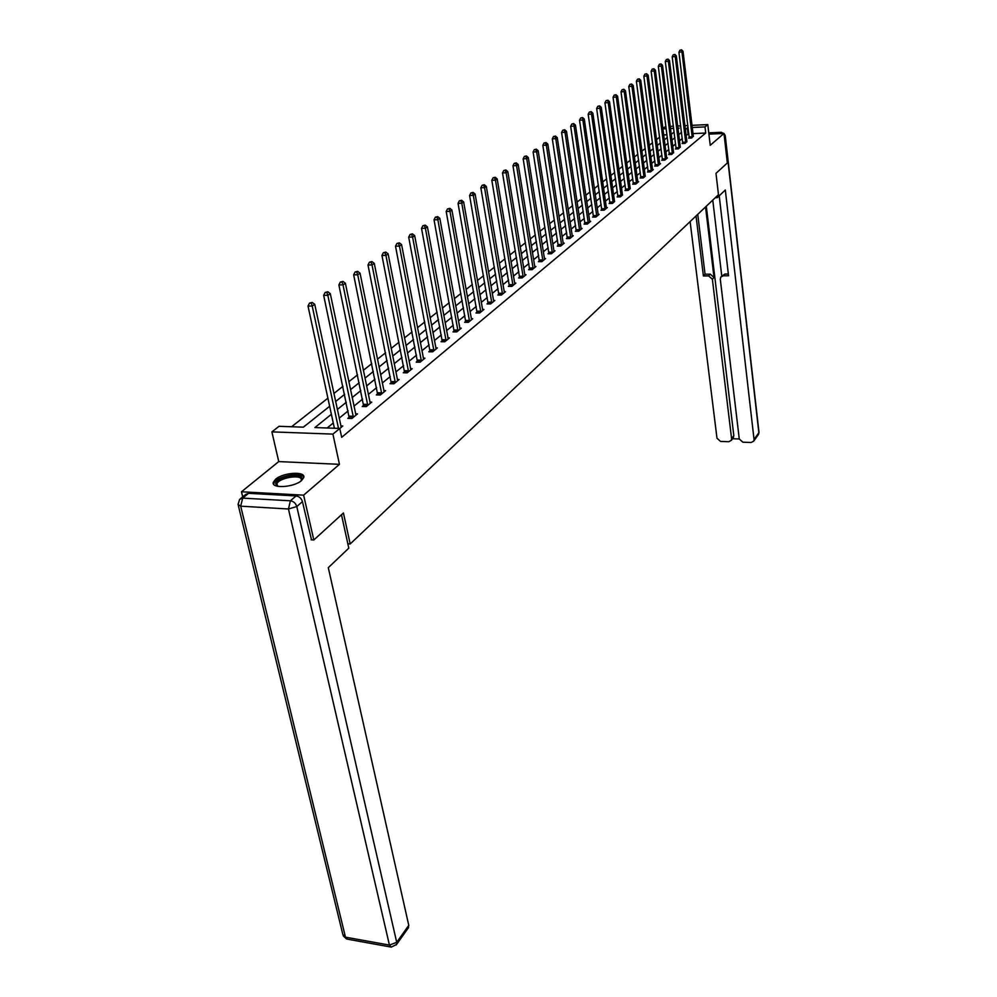 <?xml version="1.0" encoding="UTF-8"?>
<svg xmlns="http://www.w3.org/2000/svg" width="997" height="997" viewBox="0 0 997 997"><rect width="100%" height="100%" fill="white"/><g stroke="black" fill="none" stroke-linecap="round" stroke-linejoin="round"><path stroke-width="1.5" d="M275.621 479.221L273.352 482.224C270.748 488.866 294.003 487.508 301.555 480.529L303.711 477.625C306.154 471.008 283.322 472.341 275.621 479.221M662.793 128.015L665.946 126.569M242.707 496.867L241.473 491.77L303.624 495.16L339.454 464.328L332.911 434.106L271.882 431.875L279.035 426.317L303.412 427.165L329.646 406.278M339.454 464.328L278.749 461.586L241.473 491.77M278.749 461.586L271.882 431.875M659.628 137.162L656.5 139.63M652.524 142.758L649.284 145.3M645.258 148.466L641.918 151.095M637.856 154.286L634.404 157.015M630.303 160.243L626.727 163.047M622.577 166.312L618.888 169.216M614.688 172.518L610.887 175.509M606.637 178.862L602.711 181.953M598.412 185.33L594.349 188.533M590 191.947L585.8 195.262M581.401 198.715L577.051 202.129M572.602 205.644L568.116 209.171M563.604 212.71L558.968 216.361M554.407 219.951L549.609 223.727M544.985 227.366L540.025 231.267M535.352 234.956L530.217 238.993M525.481 242.72L520.172 246.895M515.374 250.671L509.878 254.995M505.018 258.821L499.335 263.295M494.4 267.171L488.518 271.795M483.52 275.733L477.426 280.518M472.366 284.506L466.06 289.479M460.926 293.504L454.383 298.651M449.186 302.752L442.406 308.085M437.135 312.235L430.118 317.756M424.759 321.969L417.481 327.701M412.048 331.964L404.495 337.908M398.987 342.245L391.16 348.402M385.565 352.813L377.439 359.194M371.756 363.668L363.332 370.311M357.562 374.847L348.8 381.726M342.943 386.338L333.858 393.491M327.901 398.177L291.585 426.753M347.853 543.801L350.196 543.963L718.476 194.689L715.983 173.341L727.349 162.972L723.984 133.448L708.917 134.121M350.196 543.963L343.429 512.969L313.806 539.988L311.139 539.813M313.806 539.988L303.624 495.16M666.993 134.782L663.678 134.931M306.415 424.772L303.225 427.165M315.725 417.357L321.47 412.795M372.467 372.193L373.327 371.37M385.702 361.662L387.085 360.416M398.576 351.405L400.47 349.773M411.125 341.41L413.481 339.404M423.351 331.677L426.155 329.322M435.265 322.193L438.493 319.501M446.893 312.946L450.507 309.942M458.221 303.935L462.209 300.633M469.263 295.137L473.45 291.809M480.055 286.55L484.131 283.31M490.574 278.175L494.562 274.998M500.855 269.988L504.744 266.897M514.689 258.983L511.012 261.787M524.41 251.244L521.269 253.624M533.906 243.679L531.289 245.648M543.191 236.289L541.072 237.859M552.276 229.061L550.631 230.257M561.149 221.995L559.965 222.83M569.835 215.078L569.088 215.564M630.278 166.96L631.113 166.2M637.532 161.19L638.653 160.205M644.648 155.52L646.044 154.323M651.627 149.974L653.272 148.565M658.469 144.528L660.363 142.92M665.186 139.181L667.317 137.387M331.378 414.291L314.902 427.563L339.778 428.436L341.697 437.322L705.714 133.037L692.977 133.61M688.877 133.797L686.073 135.43M682.284 138.521L679.456 140.826M675.642 143.942L672.713 146.322M668.85 149.463L665.834 151.93M661.933 155.108L658.818 157.638M654.879 160.853L651.664 163.483M647.676 166.723L644.361 169.428M640.323 172.718L636.896 175.509M632.821 178.837L629.281 181.716M625.169 185.081L621.505 188.059M617.342 191.461L613.566 194.54M609.354 197.967L605.453 201.145M601.179 204.622L597.153 207.912M592.841 211.426L588.679 214.829M584.317 218.38L580.005 221.895M575.593 225.484L571.144 229.111M566.67 232.762L562.071 236.513M557.547 240.19L552.787 244.078M548.213 247.804L543.29 251.817M538.654 255.593L533.569 259.743M528.871 263.569L523.612 267.857M518.851 271.732L513.405 276.169M508.595 280.095L502.962 284.693M498.076 288.669L492.244 293.43M487.296 297.455L481.264 302.378M476.242 306.465L469.998 311.562M464.914 315.7L458.433 320.984M453.286 325.184L446.581 330.643M441.347 334.905L434.405 340.575M429.096 344.887L421.893 350.77M416.522 355.144L409.044 361.238M403.586 365.687L395.846 372.006M390.301 376.517L382.262 383.06M376.642 387.646L368.304 394.451M362.596 399.099L353.935 406.153M348.14 410.876L339.154 418.217M333.26 423.015L327.153 427.987M332.911 434.106L342.794 426.006L340.812 425.943M349.324 417.132L347.803 418.379L351.879 418.503L357.474 413.892L355.555 413.83M363.743 405.268L362.26 406.489L366.298 406.602L371.731 402.115L369.875 402.065M377.751 393.753L376.318 394.924L380.306 395.024L385.602 390.662L383.795 390.625M391.385 382.549L389.989 383.695L393.94 383.783L399.074 379.533L397.329 379.496M404.632 371.644L403.274 372.766L407.187 372.841L412.185 368.703L410.49 368.678M417.531 361.039L416.21 362.135L420.086 362.198L424.946 358.172L423.301 358.147M430.081 350.72L428.797 351.779L432.636 351.829L437.371 347.916L435.776 347.903M442.307 340.675L441.048 341.709L444.849 341.734L449.46 337.933L447.915 337.921M454.208 330.879L452.987 331.889L456.751 331.914L461.25 328.2L459.742 328.187M465.811 321.346L464.627 322.318L468.353 322.343L472.728 318.716L471.269 318.716M477.127 312.049L475.968 312.996L479.657 313.008L483.931 309.481L482.498 309.481M488.156 302.976L487.022 303.911L490.674 303.911L494.836 300.471L493.453 300.471M498.911 294.14L497.802 295.037L501.429 295.025L505.491 291.672L504.146 291.685M509.405 285.503L508.32 286.388L511.91 286.376L515.873 283.098L514.564 283.111M519.636 277.091L518.59 277.951L522.141 277.926L526.017 274.723L524.734 274.736M529.644 268.866L528.609 269.713L532.136 269.676L535.912 266.548L534.666 266.573M539.402 260.84L538.405 261.663L541.882 261.625L545.583 258.572L544.362 258.584M548.936 253.001L547.964 253.799L551.416 253.749L555.017 250.77L553.846 250.795M558.258 245.337L557.298 246.122L560.725 246.072L564.252 243.156L563.093 243.181M567.368 237.847L566.433 238.619L569.823 238.557L573.263 235.716L572.141 235.728M576.266 230.531L575.356 231.279L578.709 231.217L582.086 228.438L580.989 228.45M584.965 223.365L584.08 224.101L587.407 224.038L590.698 221.309L589.638 221.334M593.489 216.374L592.604 217.097L595.919 217.01L599.135 214.355L598.088 214.38M601.814 209.52L600.954 210.23L604.232 210.143L607.385 207.538L606.363 207.563L606.537 208.236M609.965 202.827L609.13 203.513L612.37 203.425L614.626 201.556M617.941 196.259L617.118 196.932L620.346 196.845L622.552 195.026M625.755 189.841L624.945 190.502L628.135 190.402L630.303 188.62M633.394 183.56L632.609 184.196L635.774 184.096L638.666 181.703L637.744 181.741M640.884 177.391L640.111 178.027L643.252 177.927L645.333 176.207M648.224 171.359L647.464 171.983L650.58 171.87L653.359 169.577L652.474 169.615M655.415 165.452L654.668 166.063L657.758 165.951L660.488 163.695L659.615 163.732M662.457 159.657L661.734 160.255L664.8 160.131L667.467 157.937L666.607 157.962M669.361 153.987L668.651 154.56L671.691 154.448L673.474 152.317M676.14 148.416L675.443 148.989L678.446 148.865L680.203 146.783M682.771 142.957L682.085 143.518L685.076 143.394L686.796 141.35M689.288 137.598L688.615 138.147L691.582 138.022L693.264 136.016M691.968 125.335L707.795 124.588L710.225 145.288L723.984 133.448M707.795 124.588L704.991 126.906L692.23 127.504M705.714 133.037L704.991 126.906M670.208 126.37L673.424 126.22M677.624 126.021L680.727 125.871M684.877 125.672L687.88 125.535M677.985 128.987L679.082 128.114L677.885 128.177M673.685 128.376L670.47 128.526M666.22 128.725L662.893 128.875M335.578 401.554L344.638 394.338M350.483 389.69L359.207 382.748M364.952 378.175L373.352 371.482M379.01 366.983L387.11 360.54M392.681 356.091L400.495 349.885M405.978 345.51L413.506 339.528M418.914 335.216L426.18 329.434M431.514 325.196L438.506 319.626M443.765 315.438L450.519 310.055M455.704 305.929L462.222 300.745M467.344 296.67L473.637 291.66M478.672 287.647L484.754 282.812M489.726 278.848L495.596 274.175M500.506 270.262L506.177 265.75M511.025 261.887L516.508 257.538M521.294 253.724L526.59 249.512M531.314 245.748L536.423 241.673M541.084 237.959L546.044 234.021M550.643 230.357L555.429 226.543M559.978 222.929L564.601 219.24M569.1 215.664L573.574 212.099M578.011 208.572L582.348 205.12M586.735 201.631L590.922 198.291M595.259 194.839L599.309 191.611M603.596 188.209L607.522 185.081M611.759 181.703L615.56 178.687M619.748 175.347L623.424 172.431M627.562 169.129L631.126 166.3M635.214 163.034L638.666 160.293M642.716 157.065L646.056 154.41M650.056 151.22L653.284 148.653M657.247 145.5L660.375 143.007M664.301 139.879L667.329 137.474M671.218 134.383L674.146 132.04M688.142 127.691L685.325 129.323M681.524 132.377L678.695 134.657M674.857 137.736L671.928 140.103M668.065 143.219L665.036 145.649M661.123 148.802L658.008 151.307M654.044 154.498L650.829 157.09M646.829 160.305L643.501 162.985M639.463 166.237L636.024 169.016M631.936 172.307L628.384 175.16M624.259 178.488L620.595 181.442M616.408 184.806L612.619 187.847M608.394 191.25L604.481 194.403M600.206 197.842L596.169 201.107M591.844 204.584L587.657 207.949M583.282 211.476L578.97 214.953M574.546 218.517L570.072 222.107M565.598 225.721L560.975 229.435M556.438 233.086L551.677 236.925M547.079 240.626L542.144 244.601M537.495 248.34L532.386 252.453M527.675 256.241L522.403 260.491M517.63 264.33L512.171 268.729M507.336 272.63L501.678 277.178M496.78 281.117L490.935 285.827M485.975 289.828L479.918 294.701M474.884 298.751L468.615 303.798M463.518 307.911L457.012 313.145M451.84 317.308L445.111 322.716M439.876 326.941L432.897 332.562M427.576 336.836L420.348 342.669M414.951 347.006L407.449 353.05M401.978 357.449L394.201 363.718M388.643 368.192L380.567 374.685M374.934 379.234L366.56 385.976M360.827 390.587L352.14 397.579M346.32 402.265L337.285 409.53M688.03 133.835L687.282 127.741M338.506 428.386L312.211 306.067L314.74 304.322L341.248 427.289M334.394 428.249L308.011 306.067L312.211 306.067L311.189 303.125L312.211 302.427L309.506 303.125L311.189 303.125M309.506 303.125L308.011 306.067M314.74 304.322L312.211 302.427M277.652 486.324L275.658 483.719C275.745 476.99 303.1 471.98 302.066 478.872L301.119 480.89M300.969 481.003L301.293 479.943C302.265 473.762 278.038 477.85 276.917 484.056L277.839 486.362M303.773 477.314C301.455 471.157 274.973 476.716 273.789 483.62L273.689 484.28M341.485 514.751L348.8 548.163L328.3 567.667L408.77 925.366L408.172 928.082M296.097 495.933L248.552 493.328L242.682 498.114L290.389 500.806L296.097 495.933C299.262 496.431 301.381 498.338 302.44 501.641L311.513 539.838M240.713 498.5L245.511 494.587L248.552 493.328M715.298 197.693L717.292 197.643L725.317 190.003L754.044 439.49L758.854 432.735L725.056 135.804L724.321 136.439M717.105 195.998L717.292 197.643M705.54 206.952L714.014 277.478L712.369 279.222L731.599 438.73L733.829 435.714L733.169 437.845M712.369 279.222L708.63 275.907L710.275 274.175L714.014 277.478M696.043 215.963L703.396 275.957L708.63 275.907M690.111 221.583L716.993 438.231L720.582 441.422L728.745 441.708L731.287 440.4L731.599 438.73M732.496 438.742L739.263 438.967L742.89 442.207L751.14 442.494L753.744 441.11L754.044 439.49M721.354 276.456L724.881 274.05L723.261 275.795L728.545 275.758L719.211 195.811M723.261 275.795L720.794 277.066L720.295 279.172L739.276 438.992M706.3 206.229L733.829 435.714M721.753 276.019L712.768 200.098M724.881 274.05L728.333 274.013M697.75 214.343L705.053 274.212L710.275 274.175M705.053 274.212L703.396 275.957M353.387 417.257L327.839 295.324L330.294 293.641L355.966 415.126M349.311 418.428L323.676 295.336L327.839 295.324L326.817 292.433L327.814 291.76L325.159 292.445L326.817 292.433M325.159 292.445L323.676 295.336M330.294 293.641L327.814 291.76M367.768 405.38L343.005 284.905L345.386 283.26L370.273 403.324M363.731 406.527L338.88 284.93L343.005 284.905L341.996 282.064L342.956 281.403L340.351 282.076L341.996 282.064M340.351 282.076L338.88 284.93M345.386 283.26L342.956 281.403M381.739 393.852L357.724 274.786L360.054 273.19L384.181 391.833M377.751 394.962L353.661 274.823L357.724 274.786L356.727 271.982L357.661 271.346L355.106 271.994L356.727 271.982M355.106 271.994L353.661 274.823M360.054 273.19L357.661 271.346M395.323 382.636L372.031 264.953L374.286 263.395L397.691 380.68M391.372 383.72L368.005 265.003L372.031 264.953L371.046 262.199L371.943 261.575L369.438 262.211L371.046 262.199M369.438 262.211L368.005 265.003M374.286 263.395L371.943 261.575M408.546 371.719L385.939 255.394L388.132 253.886L410.839 369.812M404.632 372.791L381.951 255.456L385.939 255.394L384.954 252.677L385.839 252.079L383.359 252.702L384.954 252.677M383.359 252.702L381.951 255.456M388.132 253.886L385.839 252.079M421.395 361.101L399.461 246.097L401.592 244.639L423.638 359.256M417.519 362.148L395.51 246.172L399.461 246.097L398.488 243.43L399.336 242.844L396.906 243.455L398.488 243.43M396.906 243.455L395.51 246.172M401.592 244.639L399.336 242.844M433.919 350.77L412.608 237.062L414.677 235.641L436.1 348.962M430.081 351.791L408.695 237.136L412.608 237.062L411.636 234.432L412.471 233.871L410.079 234.469L411.636 234.432M410.079 234.469L408.695 237.136M414.677 235.641L412.471 233.871M446.095 340.712L425.407 228.276L427.426 226.88L448.226 338.955M442.294 341.709L421.532 228.35L425.407 228.276L424.448 225.683L425.245 225.135L422.89 225.721L424.448 225.683M422.89 225.721L421.532 228.35M427.426 226.88L425.245 225.135M457.972 330.904L437.857 219.714L439.827 218.355L460.041 329.197M454.208 331.889L434.031 219.801L437.857 219.714L436.898 217.159L437.695 216.623L435.365 217.196L436.898 217.159M435.365 217.196L434.031 219.801M439.827 218.355L437.695 216.623M469.537 321.358L449.983 211.376L451.903 210.055L471.556 319.688M465.811 322.33L446.195 211.476L449.983 211.376L449.036 208.859L449.809 208.336L447.516 208.909L449.036 208.859M447.516 208.909L446.195 211.476M451.903 210.055L449.809 208.336M480.816 312.049L461.798 203.263L463.667 201.98L482.772 310.428M477.114 312.996L458.047 203.363L461.798 203.263L460.863 200.783L461.611 200.272L459.355 200.821L460.863 200.783M459.355 200.821L458.047 203.363M463.667 201.98L461.611 200.272M491.808 302.976L473.313 195.35L475.133 194.103L493.714 301.393M488.144 303.911L469.587 195.462L473.313 195.35L472.379 192.907L473.101 192.409L470.883 192.957L472.379 192.907M470.883 192.957L469.587 195.462M475.133 194.103L473.101 192.409M502.525 294.127L484.53 187.635L486.299 186.414L504.395 292.582M498.899 295.037L480.841 187.76L484.53 187.635L483.607 185.23L484.318 184.744L482.124 185.28L483.607 185.23M482.124 185.28L480.841 187.76M486.299 186.414L484.318 184.744M512.981 285.491L495.472 180.121L497.191 178.924L514.813 283.983M509.392 286.388L491.82 180.245L495.472 180.121L494.549 177.74L495.247 177.267L493.091 177.79L494.549 177.74M493.091 177.79L491.82 180.245M497.191 178.924L495.247 177.267M523.188 277.054L506.14 172.78L507.822 171.621L524.97 275.583M519.636 277.939L502.525 172.917L506.14 172.78L505.23 170.437L505.903 169.976L503.784 170.499L505.23 170.437M503.784 170.499L502.525 172.917M507.822 171.621L505.903 169.976M533.158 268.829L516.546 165.627L518.191 164.505L534.89 267.395M529.631 269.701L512.969 165.764L516.546 165.627L515.648 163.321L516.296 162.872L514.215 163.371L515.648 163.321M514.215 163.371L512.969 165.764M518.191 164.505L516.296 162.872M542.891 260.79L526.715 158.648L528.31 157.538L544.586 259.394M539.389 261.65L523.163 158.785L526.715 158.648L525.805 156.367L526.453 155.931L524.385 156.429L525.805 156.367M524.385 156.429L523.163 158.785M528.31 157.538L526.453 155.931M552.388 252.951L536.623 151.831L538.193 150.759L554.058 251.58M548.936 253.786L533.108 151.98L536.623 151.831L535.738 149.587L536.361 149.151L534.33 149.637L535.738 149.587M534.33 149.637L533.108 151.98M538.193 150.759L536.361 149.151M561.672 245.274L546.319 145.176L547.839 144.116L563.305 243.941M558.245 246.109L542.829 145.325L546.319 145.176L545.421 142.957L546.044 142.534L544.026 143.02L545.421 142.957M544.026 143.02L542.829 145.325M547.839 144.116L546.044 142.534M570.758 237.785L555.778 138.67L557.273 137.648L572.34 236.476M567.355 238.595L552.313 138.832L555.778 138.67L554.893 136.477L555.491 136.066L553.509 136.539L554.893 136.477M553.509 136.539L552.313 138.832M557.273 137.648L555.491 136.066M579.631 230.457L565.012 132.314L566.483 131.317L581.176 229.185M576.254 231.267L561.598 132.476L565.012 132.314L564.14 130.158L564.726 129.76L562.769 130.221L564.14 130.158M562.769 130.221L561.598 132.476M566.483 131.317L564.726 129.76M588.305 223.291L574.048 126.108L575.481 125.136L589.813 222.044M584.965 224.088L570.658 126.283L574.048 126.108L573.749 123.578L571.829 124.039L573.188 123.977M571.829 124.039L570.658 126.283M575.481 125.136L573.749 123.578M596.779 216.287L582.884 120.039L584.279 119.079L598.275 215.065M593.477 217.072L579.519 120.213L582.884 120.039L582.584 117.546L580.678 117.995L582.024 117.933M580.678 117.995L579.519 120.213M584.279 119.079L582.584 117.546M605.092 209.432L591.52 114.107L592.879 113.172L606.363 207.588M601.802 210.205L588.18 114.281L591.52 114.107L591.209 111.652L589.327 112.088L590.66 112.025M589.327 112.088L588.18 114.281M592.879 113.172L591.209 111.652M613.205 202.727L599.957 108.299L601.291 107.389L614.464 200.908M609.952 203.488L596.655 108.486L599.957 108.299L599.646 105.881L597.789 106.318L599.11 106.243M597.789 106.318L596.655 108.486M601.291 107.389L599.646 105.881M621.156 196.172L608.22 102.629L609.528 101.731L622.39 194.378M617.928 196.907L604.942 102.803L608.22 102.629L607.908 100.236L606.064 100.66L607.385 100.597M606.064 100.66L604.942 102.803M609.528 101.731L607.908 100.236M628.945 189.742L616.308 97.07L617.592 96.186L630.141 187.984M625.742 190.477L613.055 97.257L616.308 97.07L615.984 94.703L614.177 95.126L615.473 95.064M614.177 95.126L613.055 97.257M617.592 96.186L615.984 94.703M636.56 183.448L624.222 91.637L625.468 90.777L637.893 182.351M633.394 184.171L621.006 91.811L624.222 91.637L623.885 89.306L622.103 89.718L623.387 89.643M622.103 89.718L621.006 91.811M625.468 90.777L623.885 89.306M644.025 177.292L631.961 86.303L633.195 85.468L645.171 175.584M640.884 178.002L628.771 86.49L631.961 86.303L631.637 84.01L629.867 84.421L631.138 84.346M629.867 84.421L628.771 86.49M633.195 85.468L631.637 84.01M651.328 171.247L639.551 81.093L640.747 80.271L652.611 170.2M648.212 171.958L636.385 81.28L639.551 81.093L639.214 78.825L637.469 79.224L638.728 79.149M637.469 79.224L636.385 81.28M640.747 80.271L639.214 78.825M658.494 165.34L646.978 75.984L648.162 75.186L659.752 164.306M655.403 166.038L643.838 76.183L646.978 75.984L646.642 73.741L644.909 74.139L646.168 74.065M644.909 74.139L643.838 76.183M648.162 75.186L646.642 73.741M665.522 159.545L654.256 70.986L655.415 70.201L666.744 158.523M662.457 160.23L651.141 71.186L654.256 70.986L653.907 68.768L652.2 69.167L653.446 69.092M652.2 69.167L651.141 71.186M655.415 70.201L653.907 68.768M672.402 153.862L661.385 66.089L662.519 65.316L673.598 152.865M669.361 154.535L658.307 66.288L661.385 66.089L661.036 63.895L659.353 64.282L660.587 64.207M659.353 64.282L658.307 66.288M662.519 65.316L661.036 63.895M679.144 148.291L668.376 61.278L669.486 60.518L680.328 147.319M676.128 148.952L665.311 61.478L668.376 61.278L668.027 59.122L666.357 59.508L667.579 59.421M666.357 59.508L665.311 61.478M669.486 60.518L668.027 59.122M685.762 142.82L675.231 56.58L676.315 55.832L686.921 141.873M682.771 143.481L672.19 56.779L675.231 56.58L674.869 54.436L673.224 54.823L674.433 54.735M673.224 54.823L672.19 56.779M676.315 55.832L674.869 54.436M692.254 137.474L681.948 51.956L683.007 51.233L693.389 136.527M689.276 138.122L678.932 52.156L681.948 51.956L681.587 49.85L679.954 50.224L681.163 50.137M679.954 50.224L678.932 52.156M683.007 51.233L681.587 49.85M302.44 501.641L296.782 506.538L396.719 942.327L389.428 945.081L288.457 508.993L240.701 506.177L345.461 937.155L389.428 945.081L391.248 947.113L396.532 944.483L396.719 942.327L408.77 925.366M396.183 944.994L408.583 927.497M390.6 946.988L347.355 939.162L342.831 934.463L238.295 505.392M296.782 506.538C295.71 503.223 293.579 501.317 290.389 500.806L288.457 508.993L296.782 506.538M238.059 504.432L240.701 506.177L242.682 498.114L239.629 499.372L238.059 504.432M719.772 133.635L721.192 132.414L708.78 132.975M753.744 441.11L758.543 434.356L758.991 432.362L758.219 434.817M723.996 133.573L725.23 135.555L758.979 432.162M723.872 133.448L721.192 132.414L725.218 135.418M353.387 416.958L349.324 416.833M353.324 416.248L349.249 416.123M367.768 405.094L363.743 404.981M367.706 404.396L363.681 404.284M381.739 393.553L377.751 393.454M381.677 392.868L377.689 392.768M395.335 382.337L391.385 382.262M395.273 381.664L391.323 381.577M408.546 371.432L404.632 371.37M408.483 370.772L404.57 370.697M421.407 360.827L417.531 360.764M421.345 360.166L417.469 360.104M433.919 350.495L430.081 350.445M433.857 349.835L430.031 349.797M446.108 340.438L442.307 340.401M446.045 339.79L442.257 339.753M457.972 330.643L454.221 330.618M457.922 329.995L454.158 329.982M469.537 321.096L465.823 321.071M469.487 320.461L465.761 320.448M480.816 311.787L477.127 311.787M480.766 311.164L477.077 311.164M491.808 302.714L488.156 302.714M491.758 302.103L488.106 302.103M502.525 293.866L498.911 293.878M502.476 293.255L498.861 293.268M512.981 285.229L509.405 285.254M512.944 284.631L509.355 284.656M523.188 276.805L519.649 276.842M523.151 276.206L519.599 276.244M533.158 268.579L529.644 268.617M533.108 267.994L529.594 268.031M542.891 260.553L539.402 260.591M542.842 259.968L539.365 260.018M552.388 252.702L548.936 252.752M552.35 252.129L548.898 252.179M561.685 245.038L558.258 245.1M561.635 244.464L558.22 244.527M570.758 237.548L567.368 237.61M570.72 236.987L567.33 237.049M579.631 230.22L576.266 230.295M579.593 229.671L576.229 229.734M588.305 223.066L584.977 223.141M588.267 222.518L584.94 222.593M596.792 216.062L593.489 216.137M596.754 215.514L593.452 215.601M605.092 209.208L601.814 209.295M605.054 208.672L601.777 208.759M613.205 202.503L609.965 202.603M613.18 201.967L609.927 202.067M621.156 195.948L617.941 196.048M621.131 195.412L617.903 195.512M628.945 189.53L625.755 189.617M628.908 188.994L625.717 189.094M636.56 183.236L633.394 183.336M636.535 182.713L633.369 182.812M644.025 177.08L640.884 177.179M644 176.556L640.859 176.668M651.34 171.035L648.224 171.148M651.303 170.524L648.2 170.637M658.494 165.128L655.415 165.24M658.469 164.617L655.39 164.742M665.522 159.333L662.457 159.445M665.498 158.835L662.432 158.947M672.402 153.65L669.361 153.775M672.377 153.152L669.336 153.276M679.144 148.079L676.14 148.204M679.119 147.593L676.116 147.718M685.762 142.621L682.771 142.745M685.737 142.135L682.746 142.259M692.254 137.262L689.288 137.399M692.23 136.788L689.263 136.913M273.352 482.224L273.739 483.844M277.44 486.025L276.306 485.439M277.353 485.913L276.917 484.056M343.192 935.884L346.632 939.024M708.767 132.863L721.516 132.277M731.287 440.4L733.505 437.371"/></g></svg>
